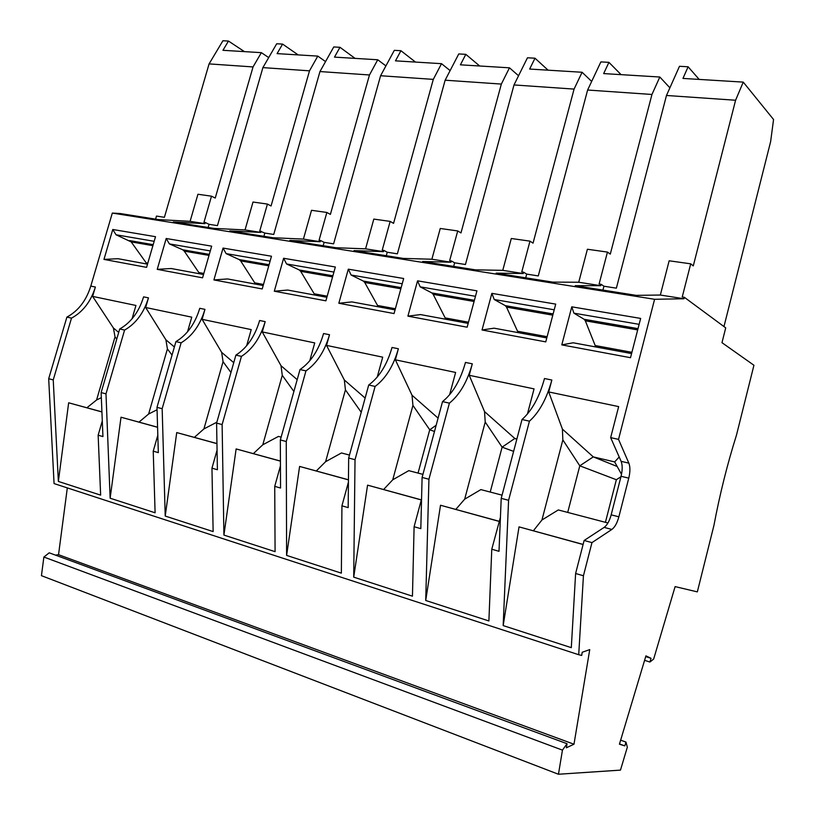 <?xml version="1.0" encoding="UTF-8"?>
<svg xmlns="http://www.w3.org/2000/svg" width="815" height="815" viewBox="0 0 815 815"><rect width="100%" height="100%" fill="white"/><g stroke="black" fill="none" stroke-linecap="round" stroke-linejoin="round"><path stroke-width="1.22" d="M591.965 542.617L583.438 575.767L575.614 573.505L584.131 540.477L591.965 542.617L611.861 529.444C614.836 527.224 617.169 523.016 618.87 516.822L628.773 478.14C630.26 471.905 630.28 466.903 628.854 463.144L618.534 439.387L654.588 299.299L683.979 298.748L684.345 297.302L725.717 327.864L721.978 342.677L753.936 365.252L736.475 435.139C727.296 464.275 719.777 494.379 713.93 525.431L697.334 591.884L675.115 586.606L653.661 659.05L649.912 662.035L651.032 658.306L645.928 655.861L619.431 744.207L624.83 745.888L625.971 742.078L627.326 747.182L620.48 770.114L558.448 774.25L562.452 750.126L567.046 743.718L566.364 747.813L573.984 744.217L58.537 554.689L67.319 487.9M573.984 744.217L589.744 649.606L582.226 652.265L581.706 655.433L578.711 654.72L583.438 575.767M155.594 219.143L156.49 216.077L164.406 217.31L209.078 63.896L222.923 40.75L228.465 41.056L244.439 51.62M558.448 774.25L41.443 575.665L43.878 557.032L49.216 552.825L567.046 743.718M55.4 555.107L58.537 554.689M578.711 654.72L54.065 483.58L48.686 378.71L66.901 317.096C78.291 310.943 86.247 300.613 90.791 286.106L112.317 213.072L120.202 213.53L158.304 219.571L190.099 221.334L204.952 223.656L205.288 222.515L209.058 224.308L217.452 225.633L262.888 67.614L276.713 43.755L282.591 44.092L298.158 54.9M157.58 427.294L121.017 417.219L110.137 498.21L155.105 512.788L153.23 451.153L158.324 452.631L156.989 407.347L175.918 341.628L181.124 342.799L162.165 408.712L165.221 516.058L213.133 531.584L211.961 468.167L217.065 450.155M156.989 407.347L162.165 408.712M66.901 317.096L71.496 318.135L53.24 379.912L58.364 481.431L100.642 495.133L98.146 435.2L102.293 420.958M48.686 378.71L53.24 379.912M71.496 318.135C82.875 311.951 90.842 301.591 95.386 287.033L90.791 286.106M175.918 341.628C187.134 334.873 195.08 323.769 199.767 308.304L204.962 309.364L202.11 319.327L221.66 352.365L233.752 362.675M153.23 451.153L157.815 435.21M187.532 331.817L191.749 317.157L145.671 307.5L148.473 297.852L143.593 296.864C138.978 311.829 131.021 322.536 119.703 328.985L124.583 330.075C135.891 323.606 143.858 312.868 148.473 297.852M280.431 461.137L236.136 448.933L223.911 535.078L275.083 551.663L274.726 486.351L280.543 488.032L280.34 439.957L300.012 369.552C310.882 362.074 318.736 350.073 323.575 333.529L329.515 334.731L326.54 345.397L344.338 379.994L365.13 398.066M525.706 277.834L526.694 274.105L538.277 275.918L587.615 90.027L651.959 94.469L610.282 254.127L607.45 252.079L587.401 249.247L578.732 282.245L600.706 285.688L575.237 285.688L636.23 295.356L660.344 295.04L683.979 298.748M578.732 282.245L552.804 282.122L496.182 273.147L523.24 273.545L502.774 270.346L475.328 269.836L422.628 261.483L451.001 262.226L431.879 259.231L403.191 258.406L354.016 250.602L383.468 251.641L365.568 248.84L335.851 247.729L289.865 240.435L320.203 241.729L303.414 239.09L272.862 237.736L229.749 230.9L260.82 232.418L245.04 229.942L213.795 228.373L173.31 221.955L204.952 223.656M112.317 213.072L654.588 299.299M723.965 326.571L770.623 141.647L773.557 119.499L743.249 82.111L735.588 100.245L693.28 265.904L690.712 263.826L682.236 296.976L684.345 297.302M248.015 261.085L248.758 261.432M301.316 270.325L302.049 270.672M548.923 313.204L549.534 313.551M621.132 325.705L621.692 326.061M228.465 41.056L222.953 50.306L261.36 52.659L268.706 57.58M263.907 236.319L264.834 233.059L273.748 234.455L319.959 71.557L333.753 46.954L339.977 47.301L334.486 57.121L377.742 59.77L385.913 65.903M282.591 44.092L277.08 53.617L317.799 56.103L309.496 70.834L271.069 205.981L267.422 204.066L259.751 231.022L264.834 233.059M323.178 245.712L324.115 242.35L320.55 240.507L320.203 241.729M319.959 71.557L369.47 74.97L330.391 214.396L326.856 212.46L311.524 210.301L303.414 239.09M339.977 47.301L355.075 58.385M324.115 242.35L333.61 243.838L380.595 75.734L394.317 50.336L400.939 50.713L395.479 60.85L441.506 63.672L450.125 70.599M377.742 59.77L369.47 74.97M400.939 50.713L415.477 62.072M208.141 227.477L209.058 224.308M526.694 274.105L523.597 272.21L523.24 273.545M386.3 255.727L387.257 252.243L397.374 253.832L445.143 80.196L458.764 53.943L465.823 54.34L479.689 66.005M465.823 54.34L460.404 64.823L509.477 67.818L518.564 75.744M387.257 252.243L383.814 250.388L383.468 251.641M380.595 75.734L433.295 79.381L393.564 223.361L390.161 221.395L373.82 219.092L365.568 248.84M390.161 221.395L382.225 250.144L383.814 250.388M326.856 212.46L319.052 240.282L320.55 240.507M441.506 63.672L433.295 79.381M453.66 266.403L454.638 262.807L451.347 260.932L451.001 262.226M445.143 80.196L501.347 84.077L460.974 232.927L457.724 230.94L440.263 228.475L431.879 259.231M457.724 230.94L449.646 260.668L451.347 260.932M509.477 67.818L501.347 84.077M454.638 262.807L465.447 264.508L514 84.943L527.468 57.784L534.997 58.211L529.648 69.051L582.093 72.26L574.076 89.09L533.041 243.155L529.984 241.138L511.3 238.5L502.774 270.346M529.984 241.138L521.773 271.925L523.597 272.21M582.093 72.26L591.67 81.429M587.615 90.027L600.879 61.899L608.927 62.348L621.091 74.644M608.927 62.348L603.66 73.584L659.824 77.017L651.959 94.469M602.937 290.079L603.935 286.218L601.062 284.303L600.706 285.688M607.45 252.079L599.107 283.997L601.062 284.303M534.997 58.211L548.087 70.182M514 84.943L574.076 89.09M209.078 63.896L253.037 66.932L215.242 198.055L211.503 196.181L203.964 222.312L205.288 222.515M261.36 52.659L253.037 66.932M190.099 221.334L197.933 194.255L211.503 196.181M260.82 232.418L261.157 231.236M267.422 204.066L253.007 202.038L245.04 229.942M262.888 67.614L309.496 70.834M614.979 325.959L615.305 324.696M622.334 326.458L622.14 327.212M544.094 313.643L544.42 312.42M551.134 313.581L550.818 314.814M247.913 262.175L248.198 261.177M253.21 261.992L252.915 263.041M300.531 271.11L300.786 270.223M306.073 271.14L305.768 272.23M603.935 286.218L616.374 288.164L666.476 95.477L679.486 66.29L688.115 66.779L699.178 79.422M688.115 66.779L682.96 78.423L743.249 82.111M300.012 369.552L305.961 370.886L286.259 441.516L286.605 555.402L341.363 573.149L341.933 505.82L348.433 482.134M280.34 439.957L286.259 441.516M317.799 56.103L325.542 61.583M666.476 95.477L735.588 100.245M660.344 295.04L669.146 260.79L690.712 263.826M482.042 329.983L491.863 293.359L555.718 304.117L545.755 341.882L482.042 329.983L494.094 328.18L546.804 337.919M407.907 316.149L467.148 327.202L476.938 290.843L417.555 280.839L407.907 316.149L420.509 314.58L468.177 323.392M338.836 303.251L348.311 269.174L403.67 278.506L394.053 313.561L338.836 303.251L351.876 301.907L395.061 309.883M274.309 291.21L325.898 300.837L335.342 266.994L283.62 258.274L274.309 291.21L287.715 290.048L326.897 297.292M103.963 259.404L112.765 229.494L155.512 236.696L146.578 267.361L103.963 259.404L118.053 258.701L147.515 264.152M157.234 269.347L166.199 238.5L211.666 246.161L202.568 277.813L157.234 269.347L171.15 268.512L203.516 274.492M213.907 279.932L223.045 248.076L271.487 256.236L262.216 288.948L213.907 279.932L227.589 278.944L263.184 285.515M132.05 318.818L135.942 305.462L92.625 296.395L95.386 287.033M246.639 345.774L251.224 329.617L202.11 319.327M309.741 360.811L314.733 342.921L262.267 331.929L265.181 321.63L259.639 320.499C254.871 336.483 246.955 348.025 235.892 355.126L241.454 356.369C252.497 349.248 260.413 337.665 265.181 321.63M377.233 377.08L382.704 357.164L326.54 345.397M449.615 394.755L455.626 372.445L395.367 359.822L398.382 348.769L392.025 347.475C387.115 364.611 379.342 377.131 368.716 385.006L375.104 386.442C385.699 378.527 393.462 365.966 398.382 348.769M527.417 414.061L534.059 388.877L469.226 375.297L472.303 363.826L465.477 362.43C460.485 380.228 452.834 393.288 442.535 401.612L449.401 403.16C459.67 394.786 467.311 381.675 472.303 363.826M618.534 439.387L610.659 437.624L618.656 406.603L548.719 391.944L551.847 380.035L544.491 378.527C539.428 397.017 531.94 410.668 522.028 419.501L529.444 421.172C539.306 412.288 546.784 398.576 551.847 380.035M561.79 344.877L571.784 306.827L640.651 318.421L630.515 357.704L561.79 344.877L573.179 342.789L631.574 353.578M491.863 293.359L494.247 299.523L505.3 305.645L506.533 307.123L518.187 332.632M494.247 299.523L554.22 309.792M417.555 280.839L420.163 286.839L431.858 292.931L433.183 294.368L445.866 319.266M420.163 286.839L475.471 296.303M348.311 269.174L351.102 275.022L363.337 281.063L364.723 282.479L378.272 306.776M351.102 275.022L402.223 283.773M283.62 258.274L286.564 263.968L299.237 269.959L300.684 271.344L314.967 295.081M286.564 263.968L333.926 272.078M112.765 229.494L116.046 234.781L131.184 241.892L147.046 264.06M116.046 234.781L154.178 241.311M166.199 238.5L169.388 243.909L182.713 249.777L184.261 251.112L199.685 273.789M169.388 243.909L210.301 250.918M223.045 248.076L226.122 253.618L239.152 259.557L240.659 260.912L255.553 284.109M226.122 253.618L270.091 261.146M618.87 516.822L611.168 514.836L621.061 476.286C622.548 470.072 622.558 465.09 621.111 461.331L610.659 437.624M584.131 540.477L604.139 527.397C607.134 525.196 609.477 521.009 611.168 514.836M583.082 544.522L519.033 526.877L503.171 625.584L571.305 647.66L575.614 573.505M583.112 544.42L519.033 526.877M533.418 530.728L541.955 519.98L558.295 509.946L607.939 522.986M620.938 476.744L616.354 479.729L605.423 522.323M567.709 512.411L579.791 465.813L616.354 479.729M617.189 466.496L593.269 456.889L579.791 465.813L562.849 439.906L562.411 429.108L593.269 456.889L614.653 461.911L619.196 457.001M541.955 519.98L562.849 439.906M548.719 391.944L562.411 429.108M614.653 461.911L621.509 474.299M571.784 306.827L573.903 313.164L584.182 319.307L585.323 320.804L595.755 346.966M573.903 313.164L639.123 324.329M124.583 330.075L105.991 393.859L101.131 392.575L102.935 436.585L98.146 435.2M101.926 411.952L68.654 402.793L58.364 481.431M101.926 411.87L68.654 402.793M101.345 397.649L96.578 399.992L86.93 407.734M116.749 339.111L115.027 336.85L113.407 327.987L118.705 332.418M96.578 399.992L115.027 336.85M92.625 296.395L113.407 327.987M157.58 427.203L121.017 417.219M157.061 409.751L148.625 414.02L139.029 422.089M172.036 355.106L167.411 348.902L165.893 339.804L174.379 346.976M148.625 414.02L167.411 348.902M145.671 307.5L165.893 339.804M241.454 356.369L222.118 424.564L216.596 423.107L217.401 469.746L211.961 468.167M216.953 443.645L176.733 432.571L165.221 516.058M216.953 443.554L176.733 432.571M216.851 422.201L203.923 428.914L194.408 437.349M230.961 372.486L223.055 361.707L221.66 352.365M203.923 428.914L223.055 361.707M274.726 486.351L280.452 465.813M280.431 461.046L236.136 448.933M253.394 453.598L262.797 444.776L278.465 436.412L281.134 437.115M293.889 391.465L282.275 375.338L281.022 365.731L297.19 379.647M262.797 444.776L282.275 375.338M262.267 331.929L281.022 365.731M375.104 386.442L355.024 459.701L348.667 458.02L348.178 507.623L341.933 505.82M348.453 479.882L299.604 466.425L286.605 555.402M348.453 479.78L299.604 466.425M316.342 470.938L325.603 461.697L341.454 452.957L349.482 455.065M361.228 412.268L345.428 389.876L344.338 379.994M325.603 461.697L345.428 389.876M449.401 403.16L428.935 479.24L422.099 477.437L420.815 528.66L414.102 526.714L421.559 499.014M421.304 499.952L367.565 485.149L353.71 577.142L412.451 596.183L414.102 526.714M421.324 499.86L367.565 485.149M383.661 489.479L392.748 479.78L408.773 470.652L422.924 474.371M418.054 473.087L429.739 429.78L434.487 431.471M436.157 425.257L429.739 429.78L412.93 405.401L412.023 395.234L438.083 418.126M392.748 479.78L412.93 405.401M395.367 359.822L412.023 395.234M529.444 421.172L508.591 500.298L501.215 498.352L499.004 551.317L491.771 549.218L500.42 517.331M499.106 521.386L440.518 505.249L425.715 600.482L488.888 620.959L491.771 549.218M499.137 521.284L440.518 505.249M455.84 509.365L464.682 499.167L480.881 489.601L502.06 495.163M490.223 492.056L502.111 447.16L513.613 451.378M516.822 439.254L514.815 438.48L502.111 447.16L485.22 422.038L484.528 411.575L514.815 438.48L516.893 438.969M464.682 499.167L485.22 422.038M469.226 375.297L484.528 411.575M428.935 479.24L425.715 600.482M355.024 459.701L353.71 577.142M222.118 424.564L223.911 535.078M105.991 393.859L110.137 498.21M508.591 500.298L503.171 625.584M501.215 498.352L522.028 419.501M422.099 477.437L442.535 401.612M348.667 458.02L368.716 385.006M305.961 370.886C316.811 363.378 324.665 351.326 329.515 334.731M216.596 423.107L235.892 355.126M181.124 342.799C192.32 336.014 200.266 324.869 204.962 309.364M101.131 392.575L119.703 328.985M43.878 557.032L562.452 750.126M620.643 740.173L625.971 742.078M624.83 745.888L619.502 743.973M651.032 658.306L645.704 656.615M644.594 660.333L649.912 662.035M659.824 77.017L669.889 87.816M505.3 305.645L553.13 313.928M506.533 307.123L552.804 315.161M517.698 331.277L547.12 336.697M445.336 317.942L468.493 322.21M433.183 294.368L474.075 301.479M431.858 292.931L474.391 300.297M377.702 305.493L395.377 308.742M363.337 281.063L401.174 287.613M364.723 282.479L400.858 288.755M314.366 293.828L327.202 296.191M300.684 271.344L332.581 276.886M299.237 269.959L332.887 275.786M146.364 262.888L147.81 263.153M131.184 241.892L152.904 245.672M129.605 240.588L153.189 244.673M182.713 249.777L209.302 254.382M199.023 272.587L203.811 273.463M184.261 251.112L209.007 255.411M240.659 260.912L268.777 265.802M254.922 282.876L263.49 284.455M239.152 259.557L269.072 264.743M628.854 463.144L621.111 461.331M611.861 529.444L604.139 527.397M628.773 478.14L621.061 476.286M584.182 319.307L638.013 328.628M595.327 345.57L631.91 352.304M585.323 320.804L637.687 329.912M505.738 305.961L553.069 314.162M432.327 293.247L474.33 300.521M363.816 281.369L401.112 287.838M299.737 270.264L332.836 276M130.145 240.873L153.138 244.867M183.243 250.083L209.241 254.586M239.671 259.853L269.021 264.946M584.589 319.633L637.951 328.873"/></g></svg>
